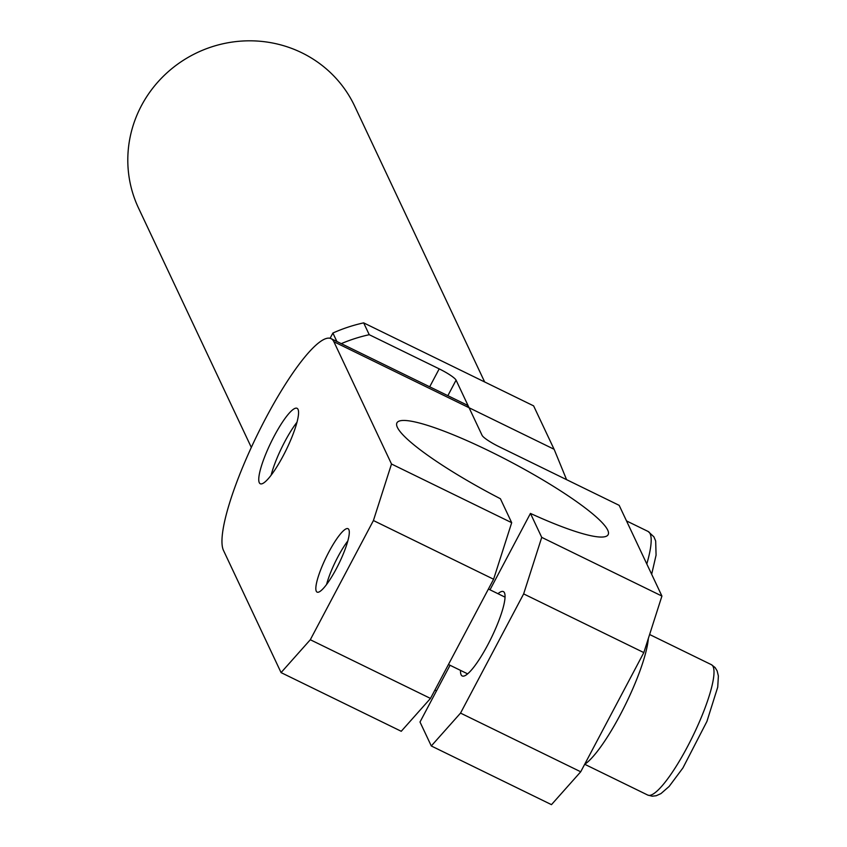 <?xml version="1.0" encoding="UTF-8"?>
<svg xmlns="http://www.w3.org/2000/svg" width="847" height="847" viewBox="0 0 847 847"><rect width="100%" height="100%" fill="white"/><g stroke="black" fill="none" stroke-linecap="round" stroke-linejoin="round"><path stroke-width="1.27" d="M251.315 447.407L138.495 208.002A119.491 115.52 -25.2 0 1 164.974 74.695A119.491 115.52 -25.2 0 1 301.797 52.768A119.491 115.52 -25.2 0 1 354.671 106.129L484.653 381.955M461.022 370.414L434.013 357.222M566.579 479.656L554.351 449.842L533.621 405.872L363.659 322.866L369.239 334.703A153.625 148.532 154.8 0 0 341.277 343.638M447.851 395.676L456.078 380.144A17.067 2.668 27.9 0 0 439.201 368.868L429.694 386.814M456.078 380.144L469.09 407.756A119.491 24.118 -64 0 0 466.305 404.686L331.092 338.662A119.491 24.118 116 0 1 333.887 341.733L469.09 407.756L482.102 435.369A17.067 2.668 27.9 0 0 498.978 446.644L619.168 505.341L661.92 596.055L541.731 537.369L523.647 593.895L643.826 652.592L661.92 596.055M330.097 338.302L332.892 333.03A153.625 148.532 -25.2 0 1 363.659 322.866M336.873 341.479L332.892 333.03M369.239 334.703L439.201 368.868M497.972 593.694A46.945 9.476 116 0 1 503.393 591.598A46.945 9.476 116 0 1 487.904 644.62A46.945 9.476 116 0 1 462.197 675.959A46.945 9.476 116 0 1 460.524 670.39M336.407 568.57A35.288 7.125 116 0 1 317.085 592.117A35.288 7.125 116 0 1 326.169 557.284A35.288 7.125 116 0 1 348.053 528.708A35.288 7.125 116 0 1 336.407 568.57M283.237 455.728A41.969 8.47 116 0 1 260.251 483.743A41.969 8.47 116 0 1 271.051 442.303A41.969 8.47 116 0 1 297.075 408.318A41.969 8.47 116 0 1 283.237 455.728M391.505 464.008L373.421 520.534L493.6 579.232L511.694 522.694L391.505 464.008L333.887 341.733M511.694 522.694L500.408 498.745A119.491 18.708 -152.1 0 1 396.947 422.844A119.491 18.708 -152.1 0 1 511.302 462.218A119.491 18.708 -152.1 0 1 608.146 534.669A119.491 18.708 -152.1 0 1 530.444 513.42L541.731 537.369M643.826 652.592L580.714 771.786L460.535 713.1L431.292 745.963L551.471 804.65L580.714 771.786M431.292 745.963L420.006 722.015L450.043 665.276M436.459 690.94A119.491 18.708 27.9 0 0 434.935 690.019M331.092 338.662A119.491 24.118 116 0 0 261.268 426.867A119.491 24.118 116 0 0 223.439 550.328L281.066 672.603L401.245 731.289L430.488 698.426L493.6 579.232M430.488 698.426L310.309 639.739L281.066 672.603M490 589.808L530.444 513.42M523.647 593.895L460.535 713.1M310.309 639.739L373.421 520.534M584.652 764.343A76.812 15.5 -64 0 0 620.353 714.614A76.812 15.5 -64 0 0 648.347 638.458M326.582 584.462A34.134 6.892 116 0 1 337.868 556.924A34.134 6.892 116 0 1 347.852 540.915M271.146 475.167A40.741 8.226 116 0 1 297.022 422.187M554.076 449.259L469.09 407.756M647.764 795.068L652.222 796.201L656.245 795.735L660.956 793.597L669.119 786.471L682.936 767.922L706.917 721.443L717.727 687.129L718.383 676.022L717.134 670.888L715.08 667.531L711.427 664.694A72.546 14.643 116 0 1 692.751 736.308A72.546 14.643 116 0 1 647.764 795.068L584.737 764.29M648.124 531.471A85.346 17.226 116 0 1 646.801 563.975M711.427 664.694L649.617 634.509M505.066 597.167L488.412 589.025M467.618 673.852L448.455 664.493M626.505 520.916L648.114 531.461L653.895 536.829L655.673 541L656.076 555.134L651.661 574.287"/></g></svg>
